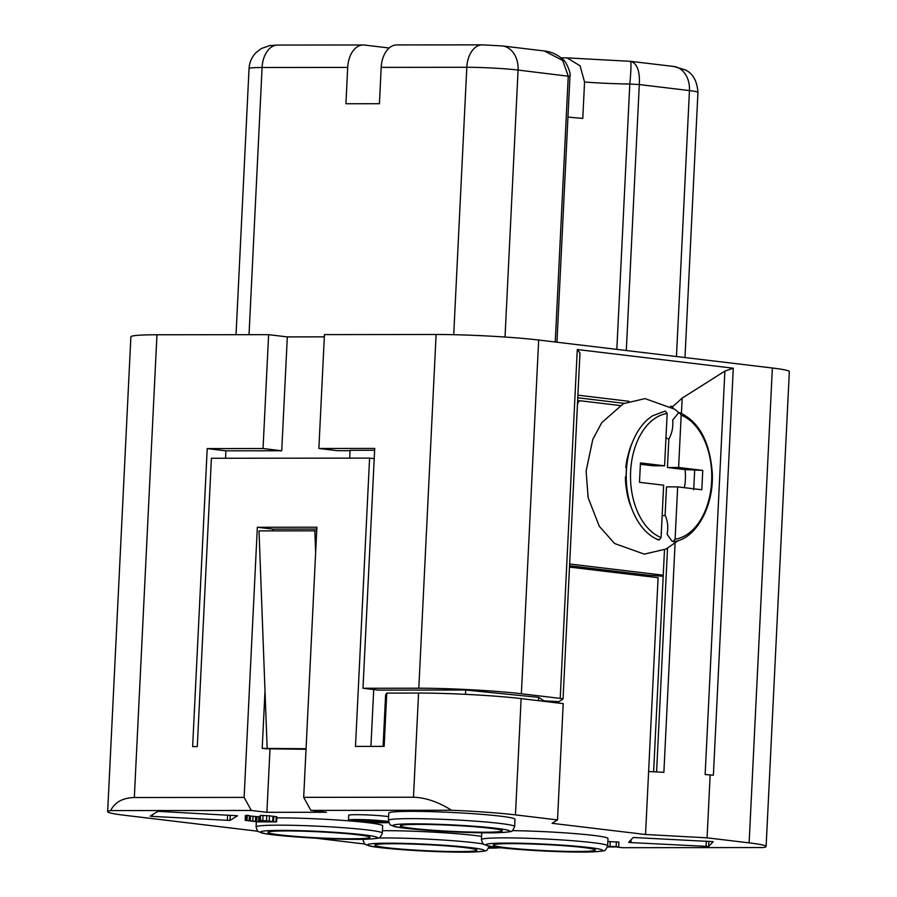 <?xml version="1.0" encoding="UTF-8"?>
<svg xmlns="http://www.w3.org/2000/svg" width="897" height="897" viewBox="0 0 897 897"><rect width="100%" height="100%" fill="white"/><g stroke="black" fill="none" stroke-linecap="round" stroke-linejoin="round"><path stroke-width="1.35" d="M369.923 820.127L369.878 821.013L359.293 820.082L377.211 822.224L372.21 821.282L381.517 821.282L369.878 821.013M350.054 450.698L337.575 450.709L318.872 448.466L324.445 334.603L436.11 334.491A72.892 4.328 -177.2 0 1 538.671 340.03L772.362 368.005A72.892 4.328 -177.2 0 1 789.338 371.627L766.116 846.488A72.892 4.328 2.8 0 0 749.141 842.866L707.071 837.832L645.537 834.502L552.059 823.311L557.519 819.925L515.45 814.88A72.892 4.328 2.8 0 0 451.539 810.249L310.878 810.395L326.452 812.256L266.902 812.312L251.317 810.451L244.119 797.399L257.338 527.268L316.888 527.212L303.679 797.343L413.472 797.231C425.548 797.579 438.241 801.918 451.539 810.249M766.116 846.488A72.892 4.328 2.8 0 1 763.112 847.553L622.451 847.699L616.228 846.959M501.378 847.822L496.747 847.833M364.978 844.01A72.892 4.328 2.8 0 1 358.329 843.27L315.632 838.157M268.618 334.659L263.045 448.522L281.736 450.765L287.309 336.902L268.618 334.659L156.953 334.772A72.892 4.328 -177.2 0 0 130.884 336.812L107.662 811.662A72.892 4.328 2.8 0 0 124.638 815.283L258.134 831.272M107.662 811.662A72.892 4.328 2.8 0 1 110.656 810.596L251.317 810.451M514.631 826.552L514.99 819.286A63.182 3.745 -177.2 0 0 478.673 814.106A63.182 3.745 -177.2 0 0 411.375 811.348A63.182 3.745 -177.2 0 0 388.782 813.119L388.423 820.385A63.182 3.745 2.8 0 1 411.028 818.625A63.182 3.745 2.8 0 1 478.314 821.383A63.182 3.745 2.8 0 1 514.631 826.552C513.039 830.353 511.761 831.956 510.774 831.362C512.804 831.62 500.033 833.055 488.921 832.808C456.831 832.988 399.815 828.94 393.391 826.148C391.002 824.489 390.229 826.933 388.423 820.385M256.351 821.764L256.094 826.922A63.182 3.745 2.8 0 1 278.698 825.162A63.182 3.745 2.8 0 1 345.984 827.92A63.182 3.745 2.8 0 1 382.301 833.089L382.66 825.823A63.182 3.745 -177.2 0 0 346.343 820.654A63.182 3.745 -177.2 0 0 279.057 817.885A63.182 3.745 -177.2 0 0 276.837 817.896M481.588 836.396A63.182 3.745 -177.2 0 0 385.979 830.689A63.182 3.745 -177.2 0 0 382.425 830.712M481.767 832.764L481.431 839.626A63.182 3.745 2.8 0 1 504.024 837.865A63.182 3.745 2.8 0 1 571.311 840.624A63.182 3.745 2.8 0 1 607.639 845.804L607.987 838.527A63.182 3.745 -177.2 0 0 575.975 833.694A63.182 3.745 -177.2 0 0 512.254 830.644M152.412 816.393L229.98 820.441L237.492 815.765L160.339 811.46L157.704 811.46L150.203 816.124L152.412 816.393L152.49 814.711M630.95 842.586L708.63 846.476L713.171 841.655L633.204 837.495L628.651 842.317L630.95 842.586L631.084 839.738M607.437 846.97L618.672 846.947L618.908 842.104L607.841 841.509M276.646 821.697L276.881 816.842L269.481 815.833L260.534 815.384L260.298 820.228L273.226 821.596L259.412 820.99L263.359 821.652L258.628 821.708L245.184 820.351L257.843 821.865L276.276 821.899L260.298 820.228M260.489 816.147L259.659 816.147L259.412 820.99M259.614 816.887L249.332 815.922M249.108 820.441L249.355 815.597L247.236 815.351L245.419 815.508L245.184 820.351M388.614 816.674A21.023 1.245 -177.2 0 0 356.244 814.678A21.023 1.245 -177.2 0 0 348.72 815.272L348.485 820.116A21.023 1.245 -177.2 0 0 360.572 821.831A21.023 1.245 -177.2 0 0 382.952 822.751A21.023 1.245 -177.2 0 0 388.805 822.571M558.012 701.611L557.945 703.001M645.537 834.502L658.095 577.69L569.494 567.083M281.736 450.765L225.909 450.821L207.218 448.59L192.642 746.584L197.295 746.573L211.4 458.266L369.586 458.109L355.481 746.416L384.151 746.382L386.764 693.089L418.574 693.056A72.892 4.328 -177.2 0 1 521.135 698.595L563.204 703.629L557.519 819.925M386.764 693.089L385.598 694.94L383.086 746.382M546.026 701.577L546.06 700.994M538.693 697.373L465.711 690.017L378.332 690.107L362.982 688.268L418.809 688.212A72.892 4.328 2.8 0 1 521.37 693.751L560.21 698.393A12.154 0.718 2.8 0 1 563.047 698.998A12.154 0.718 2.8 0 1 562.991 699.055L558.898 701.656L544.042 700.893L538.693 697.373L538.536 700.68M578.913 400.813L577.634 400.667M644.024 574.697L643.956 575.997M663.186 576.233L648.744 575.257L569.561 565.772M306.056 748.726L262.193 748.39L265.007 690.892M733.286 368.207L724.877 371.1L705.143 774.571L713.384 775.221L733.286 368.207L577.276 349.516L579.967 352.97L563.047 698.998M675.082 543.279L663.881 772.339L648.609 771.51M225.909 450.821L225.551 458.255M324.333 336.857L287.309 336.902M374.621 450.272L350.077 450.294L349.684 458.132M318.872 448.466L374.711 448.41L362.982 688.268M465.711 690.017L465.509 694.334M373.713 689.546L370.932 746.394M265.31 748.771L306.023 749.287M110.656 810.596C114.76 802.254 122.642 797.893 134.326 797.523L244.119 797.399M207.218 448.59L263.045 448.522M272.834 530.889L272.912 529.129L316.798 529.084M374.206 458.659L369.586 458.109M269.975 749.32L266.902 812.312M272.912 529.129L257.338 527.268M303.679 797.343L310.878 810.395M315.654 552.406L314.847 530.845L259.02 530.901L267.171 748.76M316.697 531.069L314.847 530.845M710.155 774.84L707.071 837.832M724.877 371.1L682.18 398.111L672.806 406.532A7.288 5.561 -83.2 0 1 672.066 407.305M656.582 771.947L667.525 548.246M569.64 563.989L663.242 575.19M615.6 572.611L615.667 571.299M576.065 432.702A4.855 3.128 89.9 0 0 576.143 431.95L577.444 405.298A4.855 3.128 -90.1 0 1 580.55 400.813A4.855 3.128 -90.1 0 1 580.796 400.824L619.984 405.522M662.143 515.853A39.636 25.486 89.9 0 0 665.114 515.181L666.493 486.88L677.661 486.869L701.813 489.762L702.755 470.387L685.073 469.613L667.446 467.505L678.614 467.494L681.171 415.143L679.433 412.687L678.076 413.405L672.694 420.099C673.333 426.882 672.044 433.251 668.826 439.205A39.636 25.486 89.9 0 0 665.955 437.837M684.389 487.676A39.636 25.486 89.9 0 0 685.073 469.613M694.659 470.387L693.706 489.773M665.114 515.181C667.749 521.135 668.411 527.492 667.11 534.276L671.842 540.969L673.322 541.665M627.777 494.707L627.362 494.886A58.294 37.483 89.9 0 0 629.604 503.105L632.957 511.638A64.898 41.733 89.9 0 1 632.878 441.122L631.398 444.71A58.294 37.483 89.9 0 0 629.391 450.182L629.604 450.316M626.016 476.879L625.411 476.901A58.294 37.483 89.9 0 0 625.915 485.793L627.362 494.886M665.182 411.028L667.155 413.461L664.587 465.812L653.42 465.823L640.38 464.265M668.826 439.205L667.446 467.505M657.826 539.288L659.104 540.005L661.078 537.55L663.645 485.199L639.494 482.306L640.447 462.919L664.587 465.812M626.386 467.673L625.837 467.561A58.294 37.483 89.9 0 1 627.126 458.86L629.391 450.182M673.12 541.687L675.105 539.22L677.661 486.869M625.411 476.901L626.028 477.081L626.487 466.664L625.837 467.561M678.614 467.494L702.755 470.387M567.958 117.059A48.595 2.882 2.8 0 0 582.781 118.37L584.552 82.031L580.101 65.862L567.083 57.879L561.006 57.823M676.45 356.524L689.457 90.575A24.297 18.557 -83.2 0 0 673.737 66.468L685.588 69.977C693.033 73.722 697.148 81.19 697.944 92.38A36.452 2.164 -177.2 0 0 689.457 90.575L639.303 84.565C640.021 70.785 637.061 63.059 630.412 61.377C631.342 62.42 631.14 69.966 629.806 84.015L639.303 84.565L626.297 350.514M555.243 342.004L568.25 76.054L562.643 60.413L544.344 50.972M544.793 51.028C551.431 51.835 557.272 54.482 562.318 58.967C566.321 60.85 571.445 74.406 569.943 76.424L518.085 70.056A36.452 2.164 -177.2 0 0 466.799 67.286A24.297 15.619 -90.1 0 1 482.362 44.85L396.754 44.94A24.297 15.619 89.9 0 0 381.191 67.376L379.42 103.716L345.917 103.749L347.7 67.41A24.297 15.619 -90.1 0 1 363.251 44.973A24.297 15.619 -90.1 0 1 364.462 45.041L389.163 48.001M453.131 825.375A51.028 3.027 -177.2 0 0 400.331 825.823A51.028 3.027 -177.2 0 0 449.453 831.25A51.028 3.027 -177.2 0 0 502.264 830.813A51.028 3.027 -177.2 0 0 453.131 825.375M351.68 838.773A51.028 3.027 -177.2 0 0 369.934 837.35A51.028 3.027 -177.2 0 0 340.602 833.167A51.028 3.027 -177.2 0 0 286.244 830.936A51.028 3.027 -177.2 0 0 268.001 832.36A51.028 3.027 -177.2 0 0 297.333 836.542A51.028 3.027 -177.2 0 0 351.68 838.773M424.943 850.636A51.028 3.027 -177.2 0 0 476.856 850.154A51.028 3.027 -177.2 0 0 426.837 844.671A51.028 3.027 -177.2 0 0 374.924 845.165A51.028 3.027 -177.2 0 0 424.943 850.636M541.564 850.446A51.028 3.027 -177.2 0 0 595.26 850.053A51.028 3.027 -177.2 0 0 547.024 844.66A51.028 3.027 -177.2 0 0 493.328 845.064A51.028 3.027 -177.2 0 0 541.564 850.446M607.561 846.432L612.023 846.656L607.516 846.656M610.24 841.509L610.005 846.353L607.572 846.353M616.374 841.801L616.138 846.645L610.005 846.353M618.672 846.947L616.138 846.645M388.502 821.54A21.023 1.245 -177.2 0 0 355.997 819.522A21.023 1.245 -177.2 0 0 348.485 820.116M380.698 822.482A17.492 1.043 2.8 0 1 362.063 821.719A17.492 1.043 2.8 0 1 352.005 820.284A17.492 1.043 2.8 0 1 358.262 819.791A17.492 1.043 2.8 0 1 376.897 820.564A17.492 1.043 2.8 0 1 386.955 822A17.492 1.043 2.8 0 1 380.698 822.482M360.325 820.363L373.724 821.966L360.336 820.206M358.598 820.62L367.635 821.708L358.609 820.463M488.977 847.25L492.902 847.9L488.708 847.923M488.585 848.147L496.736 848.046L489.056 847.003M380.048 821.282L380.003 822.224M357.746 819.802L357.724 820.363M356.031 819.824L355.997 820.632M492.408 846.645L492.375 847.34M494.09 846.903L494.056 847.542M496.108 847.183L496.075 847.844M496.77 847.273L496.736 848.046M246.114 815.395L245.879 820.25M247.236 815.351L247 820.194M250.476 816.113L250.241 820.957M253.01 816.416L252.775 821.26M255.634 816.662L255.398 821.506M256.99 816.763L256.755 821.607M258.874 816.864L258.628 821.708M260.119 821.08L260.085 821.764M261.509 820.374L261.476 820.99M263.202 820.52L263.169 821.192M266.768 820.71L266.723 821.495M268.629 820.878L268.595 821.596M263.012 815.429L262.776 820.284M266.757 815.631L266.521 820.475M269.481 815.833L269.235 820.677M272.946 816.192L272.71 821.035M273.787 816.292L273.551 821.136M276.231 816.64L275.996 821.484M521.135 698.595L515.45 814.88M624.11 403.325L577.78 397.775M418.809 688.212L436.11 334.491M749.141 842.866L772.362 368.005M156.953 334.772L134.326 797.523M413.472 797.231L418.574 693.056M560.21 698.393L577.276 349.516M538.671 340.03L521.37 693.751M682.18 398.111L681.428 413.405M577.903 395.173L629.021 401.295M670.463 406.251L672.806 406.532M672.828 407.832L672.896 406.408M627.53 572.712L627.474 574.024M681.171 415.143A63.182 40.623 -90.1 0 1 711.635 481.196A63.182 40.623 -90.1 0 1 675.105 539.22M661.078 537.55A63.182 40.623 -90.1 0 1 630.625 471.497A63.182 40.623 -90.1 0 1 667.155 413.461M616.833 349.382L629.806 84.015A48.595 2.882 2.8 0 1 584.552 82.031M482.362 44.85L502.365 45.949A24.297 18.557 96.8 0 1 518.085 70.056L505.033 337.037M453.725 334.693L466.799 67.286L381.191 67.376M347.7 67.41L262.092 67.499L249.03 334.682M262.092 67.499A36.452 2.164 -177.2 0 0 249.052 68.508C249.377 62.543 251.653 57.285 255.892 52.755L261.319 48.539L269.919 45.534L277.644 45.063A24.297 15.619 89.9 0 0 262.092 67.499M413.898 823.838A58.316 3.453 2.8 0 1 495.963 828.267A58.316 3.453 2.8 0 1 488.686 832.797A58.316 3.453 2.8 0 1 406.633 828.357A58.316 3.453 2.8 0 1 413.898 823.838M706.074 846.488L706.331 841.151M708.877 841.285L708.63 846.476M356.356 839.334A58.316 3.453 2.8 0 1 274.303 834.894A58.316 3.453 2.8 0 1 281.58 830.375A58.316 3.453 2.8 0 1 363.633 834.804A58.316 3.453 2.8 0 1 356.356 839.334M230.237 815.238L229.98 820.441M227.356 820.441L227.614 815.093M463.278 852.139A58.316 3.453 2.8 0 1 381.225 847.699A58.316 3.453 2.8 0 1 388.502 843.18A58.316 3.453 2.8 0 1 470.555 847.609A58.316 3.453 2.8 0 1 463.278 852.139M378.029 838.045A63.182 3.745 2.8 0 1 385.62 837.966A63.182 3.745 2.8 0 1 483.573 844.055M581.682 852.038A58.316 3.453 2.8 0 1 499.629 847.609A58.316 3.453 2.8 0 1 506.906 843.079A58.316 3.453 2.8 0 1 588.959 847.508A58.316 3.453 2.8 0 1 581.682 852.038M653.621 771.79L664.486 549.76M577.623 400.813L580.55 400.813M678.906 412.788L674.723 409.223L645.055 398.616L623.37 403.672L601.786 422.622L592.794 439.362L586.111 471.082L588.152 497.7L599.263 526.247L614.591 543.515L644.259 554.122L665.944 549.065L678.39 540.487M673.344 541.665C694.996 539.781 714.191 507.433 712.252 472.562C709.774 441.582 699.021 421.657 679.982 412.799M658.566 539.904C647.825 535.61 639.281 526.191 632.957 511.638M665.204 411.017L652.489 415.849C644.338 421.108 637.801 429.54 632.878 441.122M697.944 92.38L684.983 357.544M567.083 57.879L630.591 61.332L673.737 66.468M556.947 342.217L569.943 76.424M502.365 45.949L544.714 51.017M236.034 334.693L249.052 68.508M277.644 45.063L363.251 44.973M256.094 826.922C257.899 833.481 258.672 831.026 261.072 832.685C267.485 835.477 324.501 839.525 356.591 839.345C367.714 839.603 380.474 838.157 378.444 837.899C379.431 838.493 380.709 836.89 382.301 833.089M363.027 839.727C364.821 846.286 365.606 843.83 367.994 845.49C374.419 848.282 431.423 852.329 463.525 852.15C474.636 852.408 487.407 850.961 485.378 850.704C486.353 851.298 487.643 849.694 489.235 845.893M481.431 839.626C483.225 846.185 483.999 843.729 486.398 845.389C492.812 848.181 549.827 852.228 581.929 852.049C593.04 852.307 605.811 850.861 603.771 850.614C604.757 851.197 606.047 849.594 607.639 845.804"/></g></svg>
